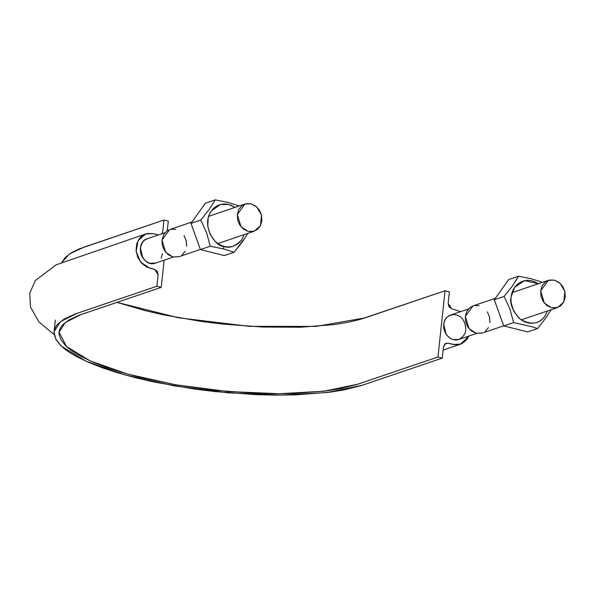 <?xml version="1.0" encoding="UTF-8"?>
<svg xmlns="http://www.w3.org/2000/svg" width="595" height="595" viewBox="0 0 595 595"><rect width="100%" height="100%" fill="white"/><g stroke="black" fill="none" stroke-linecap="round" stroke-linejoin="round"><path stroke-width="0.89" d="M442.293 358.101L437.965 357.015L445.045 290.754L449.374 291.847L448.147 303.331L448.972 306.745L451.62 308.738L460.649 311.661L451.62 308.738L448.147 303.331L449.374 291.847L445.045 290.754L360.265 319.374L347.993 322.304L333.788 324.617L300.527 327.228L262.588 327.034L222.374 324.052L202.203 321.575L163.357 314.822L145.292 310.657L116.977 302.364L178.545 317.789L249.61 326.365L316.153 326.402L365.047 317.886L445.045 290.754L437.965 357.015L357.245 384.377L340.913 388.557L326.707 390.87L293.447 393.481L274.912 393.741L255.508 393.295L215.293 390.313L175.346 384.734L138.211 376.91L121.44 372.306L106.222 367.338L92.827 362.08L81.441 356.621C74.501 352.902 69.154 349.176 65.398 345.45L61.017 339.909L59.136 334.509C58.734 330.969 60.035 327.637 63.063 324.513L68.789 320.073L79.269 315.179L161.223 287.363L156.887 286.269L158.114 274.786L157.296 271.372L154.648 269.379L146.667 267.021L141.402 263.05L137.683 257.241L136.047 250.45L136.768 243.742L139.728 238.112L141.907 235.977L147.292 233.515L153.309 233.664L158.419 234.943L153.309 233.664L145.671 233.947L138.107 240.514L136.143 251.425L140.599 262.127L149.628 268.114L154.648 269.379L158.114 274.786L156.887 286.269L74.873 314.108L64.059 319.158L58.154 323.739C55.045 326.96 53.691 330.396 54.115 334.048L56.049 339.611L60.571 345.323C64.446 349.176 69.957 353.014 77.112 356.851L88.863 362.481L102.675 367.903L118.36 373.028L135.667 377.773L154.291 382.072L194.357 389.033L215.159 391.592L256.631 394.671L276.645 395.132L295.76 394.864L330.061 392.172L344.706 389.785L361.559 385.478L442.293 358.101L437.965 357.015L357.967 384.139L324.156 391.198L279.085 393.741L227.617 391.503L175.272 384.72L127.709 374.121L90.046 360.853L66.328 346.342L59.128 332.144L65.331 322.468L81.225 314.487L161.223 287.363L156.887 286.269L76.889 313.401L60.497 321.627L54.1 331.608L55.603 338.786L61.523 346.245L85.985 361.21L124.824 374.895L173.874 385.828L227.863 392.826L280.944 395.132L327.429 392.507L362.296 385.233L442.293 358.101L443.52 346.617L445.008 343.784L447.931 343.189L455.986 344.869L461.802 343.687L466.539 340.013L468.905 336.026L460.589 344.17L452.959 344.453L447.931 343.189L445.99 343.255L443.52 346.617L442.293 358.101M451.798 314.755L447.931 316.518A12.867 10.889 71.3 0 0 443.766 324.454C442.457 333.393 451.56 342.385 458.961 339.388C466.13 335.446 467.655 329.132 463.535 320.445C458.046 310.977 444.413 313.743 443.766 324.454L444.115 329.407M465.826 330.002L465.483 325.056M450.199 315.216A12.867 10.889 71.3 0 0 447.931 316.518L447.752 316.666M163.967 220.016L168.303 221.109L167.269 230.734L168.303 221.109L163.967 220.016L79.499 248.792L71.14 252.897L65.234 257.486L61.91 262.432L69.28 254.11L83.969 247.141L163.967 220.016L162.74 231.5L161.803 233.798L162.74 231.5L163.967 220.016M164.123 260.179L161.223 287.363L164.123 260.179M141.788 243.608L140.435 248.115A12.867 10.889 71.3 0 0 142.733 257.672A12.867 10.889 71.3 0 0 150.148 263.258A12.867 10.889 71.3 0 0 156.061 262.901M161.141 258.178L162.494 253.663M146.868 238.878A12.867 10.889 71.3 0 0 144.6 240.179A12.867 10.889 71.3 0 0 140.435 248.115L142.733 257.672C144.659 260.565 147.129 262.432 150.148 263.258L155.622 263.05C142.599 268.375 133.771 242.515 147.307 238.729L147.099 238.796M458.961 339.388L453.479 339.596C450.46 338.771 447.99 336.911 446.064 334.011L443.766 324.454A12.867 10.889 71.3 0 0 446.064 334.011A12.867 10.889 71.3 0 0 453.479 339.596A12.867 10.889 71.3 0 0 459.392 339.239M443.766 324.454C444.19 321.077 445.573 318.437 447.931 316.518L450.638 315.067M140.435 248.115C140.859 244.738 142.242 242.098 144.6 240.179L147.307 238.729M237.301 214.512L244.999 204.011L251.083 203.802L256.676 206.867L261.517 215.063L260.469 225.661L254.221 231.21L248.13 231.41L241.042 226.792L237.301 214.512L237.673 220.031L239.859 225.178L243.534 229.179L248.13 231.41L252.957 231.544L257.271 229.558L260.417 225.75L261.919 220.708L261.547 215.189L259.353 210.042L255.679 206.041L251.083 203.802L246.263 203.668L241.949 205.654L238.796 209.462L237.301 214.512M191.962 221.995L169.694 229.551L161.989 240.045L165.737 252.332L172.825 256.951L178.909 256.743L200.389 249.461M169.858 229.492L166.637 231.195L163.491 235.003L161.989 240.045L162.361 245.564L164.555 250.718L168.229 254.712L172.825 256.951L179.11 256.676M181.966 255.099L185.112 251.291M186.614 246.241L186.242 240.722L184.048 235.575M175.778 229.343L170.951 229.209M540.632 290.851L548.33 280.349L554.414 280.148L560.007 283.205L564.848 291.409L563.8 302L557.552 307.548L551.461 307.756L544.373 303.13L540.632 290.851L541.004 296.37L543.19 301.516L546.865 305.518L551.461 307.756L556.288 307.89L560.602 305.904L563.748 302.096L565.25 297.046L564.878 291.528L562.684 286.381L559.01 282.38L554.414 280.148L549.594 280.014L545.28 282L542.127 285.808L540.632 290.851M495.293 298.333L473.025 305.889L465.32 316.391L469.068 328.671L476.156 333.289L482.248 333.081L503.72 325.8M473.189 305.83L469.968 307.533L466.822 311.341L465.32 316.391L465.699 321.902L467.886 327.057L471.56 331.051L476.156 333.289L482.441 333.014M485.297 331.437L488.443 327.629M489.945 322.587L489.573 317.068L487.379 311.914M479.109 305.681L474.282 305.547M537.478 328.596L545.771 318.139L551.163 309.712L545.771 318.139L537.478 328.596L527.646 331.928L537.478 328.596L532.369 326.841L537.478 328.596M513.597 322.587L532.369 326.841L513.597 322.587L503.764 325.919L513.597 322.587L509.96 309.147L513.597 322.587M512.555 285.749L518.55 276.206L531.558 278.839L542.491 282.328L531.558 278.839L518.55 276.206L508.718 279.538L494.304 299.724L503.764 325.919L527.646 331.928L503.764 325.919L494.304 299.724L504.129 296.392L509.96 309.147L504.129 296.392L494.304 299.724L508.718 279.538L518.55 276.206L515.768 280.944M512.429 285.935L504.129 296.392L512.429 285.935M547.556 310.94L544.849 316.376C538.929 324.305 530.695 325.212 520.149 319.091C512.54 310.85 509.513 303.517 511.053 297.098L514.682 287.236L524.656 280.624L538.334 283.741L534.436 281.621L530.785 280.565L527.088 280.319L523.503 280.907L520.156 282.298L517.181 284.432L514.682 287.236L512.771 290.605L511.507 294.399L510.949 298.482L511.112 302.691L513.559 310.843L518.468 317.626L521.629 320.162L525.102 321.992L528.754 323.048L532.443 323.293L536.036 322.706L539.382 321.322L542.357 319.18L544.849 316.376L547.556 310.94M247.832 233.374L242.44 241.793L234.14 252.258L223.289 248.881L224.196 246.449L223.289 248.881L210.266 246.248L206.629 232.801L200.798 220.053L209.09 209.596L215.219 199.868L228.22 202.501L239.16 205.989L228.22 202.501L215.219 199.868L205.387 203.2L190.973 223.385L205.387 203.2L215.219 199.868L209.09 209.596L200.798 220.053L190.973 223.385L200.433 249.58L190.973 223.385L200.798 220.053L206.629 232.801L210.266 246.248L200.433 249.58L224.315 255.59L200.433 249.58L210.266 246.248L223.311 248.888L234.14 252.258L224.315 255.59L234.14 252.258L245.988 236.475M224.196 246.449C216.684 247.691 200.21 226.316 211.351 210.898L220.485 204.479L228.681 204.487L235.003 207.402L231.105 205.282L227.454 204.219L223.757 203.981L220.172 204.568L216.825 205.952L213.843 208.094L211.351 210.898L209.44 214.26L208.176 218.06L207.781 226.345L210.228 234.504L215.137 241.28L218.298 243.816L221.771 245.653L225.423 246.709L229.112 246.947L232.704 246.367L236.051 244.976L239.026 242.842L241.518 240.038C235.174 246.442 229.395 248.576 224.196 246.449M244.225 234.594L241.518 240.038L244.225 234.594M145.596 233.976L56.086 264.849L35.283 280.595L29.75 293.268L30.516 307.117L38.935 321.932L54.204 334.665M443.156 350.083L460.589 344.17M54.1 331.608L55.328 320.117M468.384 309.036L450.668 315.045M458.931 339.41L476.654 333.401M165.053 232.697L147.337 238.707M155.6 263.072L173.323 257.062M244.805 204.078L208.652 216.335M217.874 243.534L254.058 231.262M548.136 280.416L511.983 292.68M521.205 319.872L557.389 307.6"/></g></svg>

